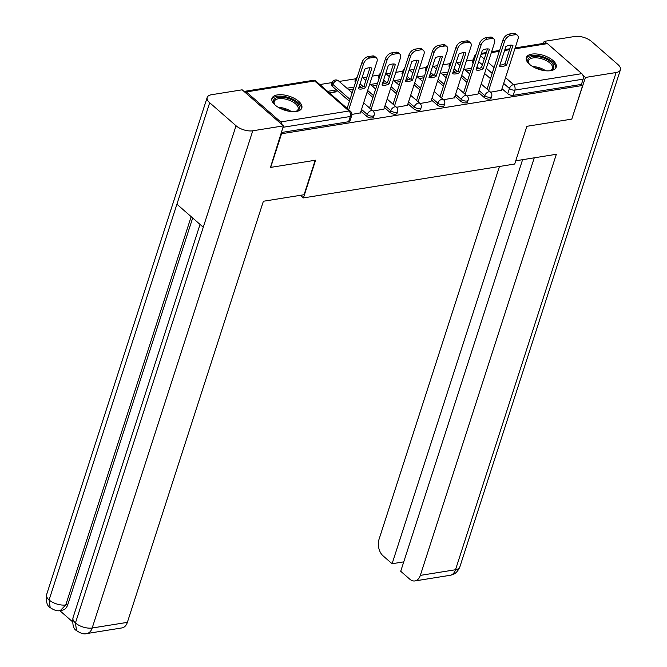 <?xml version="1.0" encoding="UTF-8"?>
<svg xmlns="http://www.w3.org/2000/svg" width="667" height="667" viewBox="0 0 667 667"><rect width="100%" height="100%" fill="white"/><g stroke="black" fill="none" stroke-linecap="round" stroke-linejoin="round"><path stroke-width="1" d="M478.472 92.446L484.225 97.474A4.019 1.884 17.9 0 0 489.67 99.116A4.019 1.884 17.9 0 0 491.062 98.232L491.671 96.373A4.019 1.884 -162.1 0 1 490.27 97.257A4.019 1.884 -162.1 0 1 484.826 95.614L479.073 90.587M454.961 96.223L460.714 101.251A4.019 1.884 17.9 0 0 466.158 102.885A4.019 1.884 17.9 0 0 467.559 102.001L468.159 100.142A4.019 1.884 -162.1 0 1 466.758 101.025A4.019 1.884 -162.1 0 1 461.314 99.383L455.561 94.355M431.449 99.992L437.21 105.019A4.019 1.884 17.9 0 0 442.646 106.653A4.019 1.884 17.9 0 0 444.047 105.77L444.647 103.91A4.019 1.884 -162.1 0 1 443.247 104.794A4.019 1.884 -162.1 0 1 437.81 103.16L432.049 98.132M407.946 103.76L413.698 108.788A4.019 1.884 17.9 0 0 419.143 110.422A4.019 1.884 17.9 0 0 420.535 109.538L421.135 107.679A4.019 1.884 -162.1 0 1 419.743 108.563A4.019 1.884 -162.1 0 1 414.299 106.928L408.546 101.901M384.434 107.529L390.187 112.556A4.019 1.884 17.9 0 0 395.631 114.19A4.019 1.884 17.9 0 0 397.032 113.307L397.632 111.447A4.019 1.884 -162.1 0 1 396.231 112.331A4.019 1.884 -162.1 0 1 390.787 110.697L385.034 105.669M360.922 111.297L366.683 116.325A4.019 1.884 17.9 0 0 372.119 117.967A4.019 1.884 17.9 0 0 373.52 117.075L374.12 115.216A4.019 1.884 -162.1 0 1 372.72 116.1A4.019 1.884 -162.1 0 1 367.284 114.466L361.522 109.438M277.414 94.906A15.683 7.337 17.9 0 0 271.953 98.357A15.683 7.337 17.9 0 0 279.365 107.937A15.683 7.337 17.9 0 0 296.348 111.456A15.683 7.337 17.9 0 0 301.809 107.996A15.683 7.337 17.9 0 0 294.397 98.416A15.683 7.337 17.9 0 0 277.414 94.906M531.791 54.119A15.683 7.337 17.9 0 0 526.338 57.57A15.683 7.337 17.9 0 0 533.742 67.15A15.683 7.337 17.9 0 0 550.734 70.66A15.683 7.337 17.9 0 0 556.186 67.209A15.683 7.337 17.9 0 0 548.774 57.629A15.683 7.337 17.9 0 0 531.791 54.119M473.211 59.947L466.316 61.056M461.022 61.906L456.703 62.598M449.708 63.715L442.813 64.824M437.51 65.674L433.2 66.366M426.196 67.484L419.301 68.593M414.007 69.443L409.688 70.135M402.685 71.252L395.789 72.361M390.495 73.212L386.176 73.904M379.181 75.029L372.286 76.13M366.983 76.98L362.673 77.672M355.669 78.798L339.161 81.441M332.158 82.566L319.843 84.542M515.132 47.949L545.706 43.047A4.019 2.618 80.9 0 1 547.44 43.63L581.799 73.653A4.019 2.618 80.9 0 1 583.133 79.156L581.441 84.401L513.173 95.348A4.019 1.884 -162.1 0 1 507.737 93.705L501.976 88.678M490.478 78.639L484.592 73.495M478.881 68.501L477.013 66.875M270.694 167.392L315.599 160.197L303.418 197.907L514.699 164.032L526.88 126.313L571.786 119.118L582.658 85.459L281.557 133.742L270.694 167.392L270.177 166.942M581.441 84.401L582.658 85.459M282.174 124.771A4.019 2.618 -99.1 0 0 280.707 121.936L246.34 91.913A4.019 2.618 -99.1 0 0 244.614 91.329A4.019 2.618 -99.1 0 0 244.089 91.496M281.04 133.292L281.557 133.742M351.901 114.424L360.413 112.881M329.44 92.921L336.31 91.821L334.484 90.228L333.842 92.213M373.036 111.039L383.925 109.105M359.413 87.694L358.963 87.302M396.54 107.27L407.437 105.336M382.925 83.925L382.466 83.533M420.052 103.502L430.94 101.567M406.428 80.157L405.978 79.757M443.563 99.725L454.452 97.799M429.94 76.388L429.49 75.988M467.067 95.956L477.964 94.03M453.452 72.62L452.993 72.219M466.975 82.408L461.089 77.264M455.378 72.269L453.51 70.644M443.463 86.176L437.577 81.032M431.866 76.046L429.998 74.412M419.952 89.945L414.065 84.801M408.354 79.815L406.486 78.181M396.448 93.714L390.554 88.569M384.851 83.583L382.983 81.949M372.936 97.482L367.05 92.338M361.339 87.352L359.471 85.718M349.425 101.251L332.316 86.31L332.916 84.442A4.019 1.884 -162.1 0 1 332.108 82.725L331.507 84.584A4.019 1.884 17.9 0 0 332.316 86.31M300.442 195.306L303.418 197.907M490.578 92.188L501.467 90.262M471.544 68.251L464.474 69.385M448.041 72.019L440.97 73.153M424.529 75.788L417.459 76.922M401.017 79.556L393.947 80.69M377.505 83.325L370.443 84.459M354.002 87.102L346.932 88.227M334.484 90.228L327.614 91.329M476.955 68.851L476.505 68.451M450.192 65.341A4.019 1.884 -162.1 0 1 449.65 63.882L449.049 65.741A4.019 1.884 17.9 0 0 449.591 67.2M426.688 69.11A4.019 1.884 -162.1 0 1 426.138 67.65L425.538 69.51A4.019 1.884 17.9 0 0 426.088 70.969M403.176 72.878A4.019 1.884 -162.1 0 1 402.635 71.419L402.034 73.278A4.019 1.884 17.9 0 0 402.576 74.737M379.665 76.647A4.019 1.884 -162.1 0 1 379.123 75.188L378.522 77.047A4.019 1.884 17.9 0 0 379.064 78.506M356.161 80.415A4.019 1.884 -162.1 0 1 355.611 78.956L355.011 80.815A4.019 1.884 17.9 0 0 355.553 82.283M474.796 58.187A4.019 1.884 -162.1 0 1 474.254 56.728L472.561 61.973A4.019 1.884 17.9 0 0 473.103 63.432M281.291 132.525L348.616 121.736A4.019 1.884 17.9 0 0 350.008 120.844L351.701 115.608A4.019 1.884 -162.1 0 1 350.308 116.492L282.983 127.289M348.749 89.82L353.36 89.086M372.261 86.051L376.872 85.318M395.773 82.283L400.375 81.541M419.276 78.514L423.887 77.772M442.788 74.746L447.399 74.004M466.3 70.977L470.902 70.235M365.566 87.644A12.565 7.512 -48.9 0 1 358.479 88.778L364.807 69.185A12.565 7.512 -48.9 0 1 371.894 68.051L365.566 87.644L363.99 86.26A12.565 7.512 -48.9 0 1 358.829 87.71M363.99 86.26L369.968 67.734M347.132 108.371L361.956 62.465A6.036 3.602 -48.9 0 1 368.117 56.67L372.486 55.97A6.036 3.602 -48.9 0 1 374.812 56.495L376.396 57.879A6.036 3.602 131.1 0 0 374.062 57.345L369.693 58.046A6.036 3.602 131.1 0 0 363.532 63.849L361.956 62.465M360.355 113.073L376.947 61.697A6.036 3.602 131.1 0 0 376.396 57.879M348.708 109.755L363.532 63.849M389.078 83.875A12.565 7.512 -48.9 0 1 381.991 85.009L388.319 65.416A12.565 7.512 -48.9 0 1 395.398 64.282L389.078 83.875L387.494 82.491A12.565 7.512 -48.9 0 1 382.333 83.942M387.494 82.491L393.48 63.965M369.543 107.987L385.468 58.696A6.036 3.602 -48.9 0 1 391.621 52.901L395.998 52.201A6.036 3.602 -48.9 0 1 398.324 52.726L399.9 54.11A6.036 3.602 131.1 0 0 397.574 53.577L393.205 54.277A6.036 3.602 131.1 0 0 387.043 60.08L385.468 58.696M383.858 109.305L400.458 57.929A6.036 3.602 131.1 0 0 399.9 54.11M371.127 109.363L387.043 60.08M412.581 80.098A12.565 7.512 -48.9 0 1 405.503 81.241L411.831 61.647A12.565 7.512 -48.9 0 1 418.909 60.514L412.581 80.098L411.005 78.723A12.565 7.512 -48.9 0 1 405.844 80.173M411.005 78.723L416.992 60.197M393.055 104.219L408.971 54.927A6.036 3.602 -48.9 0 1 415.132 49.133L419.501 48.433A6.036 3.602 -48.9 0 1 421.836 48.958L423.412 50.342A6.036 3.602 131.1 0 0 421.085 49.808L416.708 50.509A6.036 3.602 131.1 0 0 410.555 56.303L408.971 54.927M407.37 105.536L423.962 54.16A6.036 3.602 131.1 0 0 423.412 50.342M394.631 105.594L410.555 56.303M315.199 160.255L304.069 194.731L263.382 201.251L127.364 622.361A12.064 7.854 80.9 0 1 121.986 627.914L86.802 633.55A12.064 7.854 80.9 0 0 92.179 628.006L127.364 622.361M209.688 102.735L176.913 204.21L203.26 227.23L236.035 125.755L209.688 102.735A12.365 5.786 17.9 0 1 207.187 97.449A12.365 5.786 17.9 0 1 211.489 94.731L242.154 89.812L283.442 125.871L270.51 167.234M236.035 125.755A12.365 5.786 17.9 0 0 252.768 130.79L283.442 125.871M59.73 610.572L72.411 621.652M192.68 217.984L67.801 604.61A12.064 7.854 80.9 0 1 62.423 610.155L60.389 610.48L65.766 604.936L67.801 604.61M200.042 224.412L73.003 617.734A12.365 5.786 17.9 0 0 75.438 622.97L76.547 630.607C80.765 633.5 84.184 634.484 86.802 633.55M207.187 97.449L46.59 594.664A12.365 5.786 17.9 0 0 49.091 599.95L50.192 607.579C54.344 610.422 57.746 611.389 60.389 610.48M515.741 160.789L556.336 154.277L420.327 575.388L455.511 569.743L616.108 72.528L585.443 77.447L571.852 118.918M499.466 166.475L379.039 539.32A12.064 7.854 -99.1 0 0 383.05 555.836L392.096 563.732L522.594 159.688M616.108 72.528A12.365 5.786 17.9 0 0 620.41 69.81A12.365 5.786 17.9 0 0 617.909 64.524L591.562 41.504A12.365 5.786 17.9 0 0 574.821 36.468L544.155 41.387L546.031 43.022M582.891 75.221L585.443 77.447M534.259 157.821L400.717 571.269L409.763 579.173A12.064 7.854 -99.1 0 0 414.949 580.932A12.064 7.854 -99.1 0 0 420.327 575.388M403.752 561.864L392.096 563.732M544.155 41.387L543.505 43.397M275.246 105.161A13.573 6.353 -162.1 0 1 274.454 104.194A13.573 6.353 -162.1 0 1 279.69 97.215A13.573 6.353 -162.1 0 1 296.615 102.901A13.573 6.353 -162.1 0 1 296.365 111.272A13.573 6.353 -162.1 0 1 295.156 111.597M295.84 111.431A12.565 5.878 17.9 0 0 298.132 109.238A12.565 5.878 17.9 0 0 295.589 103.869A12.565 5.878 17.9 0 0 283.016 98.699A12.565 5.878 17.9 0 0 274.212 101.517A12.565 5.878 17.9 0 0 274.787 104.636M301.384 108.863A15.583 7.295 17.9 0 0 298.124 102.66A15.583 7.295 17.9 0 0 283 96.306A15.583 7.295 17.9 0 0 271.786 99.308M529.623 64.374A13.573 6.353 -162.1 0 1 528.831 63.398A13.573 6.353 -162.1 0 1 534.075 56.428A13.573 6.353 -162.1 0 1 550.992 62.114A13.573 6.353 -162.1 0 1 550.75 70.477A13.573 6.353 -162.1 0 1 549.541 70.81M550.217 70.644A12.565 5.878 17.9 0 0 552.509 68.451A12.565 5.878 17.9 0 0 549.967 63.073A12.565 5.878 17.9 0 0 537.394 57.912A12.565 5.878 17.9 0 0 528.589 60.722A12.565 5.878 17.9 0 0 529.164 63.849M555.769 68.076A15.583 7.295 17.9 0 0 552.501 61.873A15.583 7.295 17.9 0 0 537.377 55.519A15.583 7.295 17.9 0 0 526.171 58.513M436.093 76.33A12.565 7.512 -48.9 0 1 429.006 77.464L435.334 57.879A12.565 7.512 -48.9 0 1 442.421 56.745L436.093 76.33L434.517 74.954A12.565 7.512 -48.9 0 1 429.356 76.405M434.517 74.954L440.495 56.428M416.567 100.45L432.483 51.159A6.036 3.602 -48.9 0 1 438.644 45.356L443.013 44.656A6.036 3.602 -48.9 0 1 445.339 45.189L446.923 46.565A6.036 3.602 131.1 0 0 444.589 46.04L440.22 46.74A6.036 3.602 131.1 0 0 434.059 52.535L432.483 51.159M430.882 101.759L447.474 50.384A6.036 3.602 131.1 0 0 446.923 46.565M418.142 101.826L434.059 52.535M459.605 72.561A12.565 7.512 -48.9 0 1 452.518 73.695L458.846 54.11A12.565 7.512 -48.9 0 1 465.933 52.976L459.605 72.561L458.021 71.186A12.565 7.512 -48.9 0 1 452.86 72.636M458.021 71.186L464.007 52.66M440.07 96.682L455.995 47.39A6.036 3.602 -48.9 0 1 462.148 41.587L466.525 40.887A6.036 3.602 -48.9 0 1 468.851 41.421L470.427 42.796A6.036 3.602 131.1 0 0 468.101 42.271L463.732 42.971A6.036 3.602 131.1 0 0 457.57 48.766L455.995 47.39M454.385 97.991L470.985 46.615A6.036 3.602 131.1 0 0 470.427 42.796M441.654 98.057L457.57 48.766M483.108 68.793A12.565 7.512 -48.9 0 1 476.03 69.927L482.358 50.342A12.565 7.512 -48.9 0 1 489.436 49.208L483.108 68.793L481.532 67.417A12.565 7.512 -48.9 0 1 476.371 68.868M481.532 67.417L487.519 48.891M463.582 92.905L479.498 43.622A6.036 3.602 -48.9 0 1 485.659 37.819L490.028 37.119A6.036 3.602 -48.9 0 1 492.363 37.652L493.939 39.028A6.036 3.602 131.1 0 0 491.612 38.503L487.235 39.203A6.036 3.602 131.1 0 0 481.082 44.997L479.498 43.622M477.897 94.222L494.489 42.846A6.036 3.602 131.1 0 0 493.939 39.028M465.157 94.289L481.082 44.997M506.62 65.024A12.565 7.512 -48.9 0 1 499.533 66.158L505.861 46.573A12.565 7.512 -48.9 0 1 512.948 45.431L506.62 65.024L505.044 63.64A12.565 7.512 -48.9 0 1 499.883 65.091M505.044 63.64L511.022 45.123M487.093 89.136L503.01 39.853A6.036 3.602 -48.9 0 1 509.171 34.05L513.54 33.35A6.036 3.602 -48.9 0 1 515.874 33.884L517.45 35.259A6.036 3.602 131.1 0 0 515.116 34.726L510.747 35.426A6.036 3.602 131.1 0 0 504.586 41.229L503.01 39.853M501.409 90.454L518.001 39.078A6.036 3.602 131.1 0 0 517.45 35.259M488.669 90.52L504.586 41.229M484.225 97.474L484.826 95.614A4.019 2.401 -48.9 0 1 488.936 91.754A4.019 2.401 131.1 0 1 490.487 92.104L481.199 83.992M460.714 101.251L461.314 99.383A4.019 2.401 -48.9 0 1 465.424 95.523A4.019 2.401 131.1 0 1 466.975 95.873L457.695 87.761M437.21 105.019L437.81 103.16A4.019 2.401 -48.9 0 1 441.913 99.291A4.019 2.401 131.1 0 1 443.472 99.641L434.184 91.537M413.698 108.788L414.299 106.928A4.019 2.401 -48.9 0 1 418.409 103.06A4.019 2.401 131.1 0 1 419.96 103.41L410.672 95.306M390.187 112.556L390.787 110.697A4.019 2.401 -48.9 0 1 394.897 106.828A4.019 2.401 131.1 0 1 396.448 107.187L387.168 99.075M366.683 116.325L367.284 114.466A4.019 2.401 -48.9 0 1 371.386 110.597A4.019 2.401 131.1 0 1 372.936 110.955L363.657 102.843M507.737 93.705L509.43 88.461L503.677 83.442M492.179 73.395L486.285 68.251M482.366 64.824L478.706 61.631M480.59 55.82L484.242 59.013M488.161 62.44L494.055 67.584M505.553 77.622L513.532 84.601L581.799 73.653M547.44 43.63L514.841 48.858M509.538 49.708L504.594 50.5M499.291 51.351L491.329 52.626M486.035 53.477L481.082 54.277M280.707 121.936L348.974 110.989L314.607 80.965L246.34 91.913M467.575 80.549L461.689 75.404M457.287 71.552L454.11 68.784M444.064 84.317L438.177 79.173M433.775 75.321L430.599 72.553M420.552 88.086L414.666 82.941M410.263 79.098L407.087 76.321M397.048 91.854L391.162 86.71M386.752 82.866L383.583 80.09M373.537 95.623L367.65 90.479M363.248 86.635L360.072 83.859M350.025 99.391L332.916 84.442A4.019 2.401 131.1 0 1 337.027 80.582A4.019 2.401 131.1 0 1 338.578 80.932A4.019 4.019 0 0 0 332.108 82.725M348.616 121.736L350.308 116.492A4.019 2.618 80.9 0 0 348.974 110.989A4.019 2.401 -48.9 0 1 350.525 111.339L316.158 81.324A4.019 4.019 0 0 0 312.881 80.382L244.614 91.329M513.173 95.348L514.866 90.103A4.019 1.884 -162.1 0 1 509.43 88.461A4.019 2.401 131.1 0 1 513.532 84.601A4.019 2.618 80.9 0 1 514.866 90.103L583.133 79.156M312.881 80.382A4.019 2.618 -99.1 0 1 314.607 80.965A4.019 2.401 -48.9 0 1 316.158 81.324M374.062 57.345L372.486 55.97M369.693 58.046L368.117 56.67M397.574 53.577L395.998 52.201M393.205 54.277L391.621 52.901M421.085 49.808L419.501 48.433M416.708 50.509L415.132 49.133M252.768 130.79L92.179 628.006A12.365 5.786 17.9 0 1 75.438 622.97L203.26 227.23M191.171 216.667L65.766 604.936A12.365 5.786 17.9 0 1 49.091 599.95L176.913 204.21M414.949 580.932L450.133 575.296A12.064 7.854 80.9 0 0 455.511 569.743A12.365 5.786 17.9 0 0 459.813 567.025L620.41 69.81M278.397 107.395A12.565 5.878 -162.1 0 1 291.296 111.556M288.561 111.172A12.156 5.686 17.9 0 0 280.84 108.679M532.775 66.6A12.565 5.878 -162.1 0 1 545.673 70.769M542.946 70.385A12.156 5.686 17.9 0 0 535.217 67.884M444.589 46.04L443.013 44.656M440.22 46.74L438.644 45.356M468.101 42.271L466.525 40.887M463.732 42.971L462.148 41.587M491.612 38.503L490.028 37.119M487.235 39.203L485.659 37.819M515.116 34.726L513.54 33.35M510.747 35.426L509.171 34.05M338.578 80.932L352.159 92.796M374.12 115.216A4.019 4.019 0 0 0 372.936 110.955M357.337 76.763A4.019 4.019 0 0 0 355.611 78.956M362.198 77.264L365.858 80.457M369.776 83.884L375.671 89.028M397.632 111.447A4.019 4.019 0 0 0 396.448 107.187M380.849 72.995A4.019 4.019 0 0 0 379.123 75.188M385.709 73.495L389.37 76.688M393.288 80.115L399.174 85.259M421.135 107.679A4.019 4.019 0 0 0 419.96 103.41M404.352 69.226A4.019 4.019 0 0 0 402.635 71.419M409.221 69.727L412.881 72.92M416.8 76.346L422.686 81.491M444.647 103.91A4.019 4.019 0 0 0 443.472 99.641M427.864 65.458A4.019 4.019 0 0 0 426.138 67.65M432.725 65.958L436.385 69.151M440.303 72.578L446.198 77.722M468.159 100.142A4.019 4.019 0 0 0 466.975 95.873M451.376 61.689A4.019 4.019 0 0 0 449.65 63.882M456.236 62.189L459.897 65.383M463.815 68.809L469.701 73.954M491.671 96.373A4.019 4.019 0 0 0 490.487 92.104M509.838 48.799L504.886 49.591M499.591 50.442L491.629 51.718M486.326 52.568L481.382 53.36M475.98 54.536A4.019 4.019 0 0 0 474.254 56.728M351.701 115.608A4.019 4.019 0 0 0 350.525 111.339M76.513 630.573C73.487 629.114 72.319 624.829 73.003 617.734M50.158 607.554C47.074 606.011 45.881 601.717 46.59 594.664M450.133 575.296C452.451 574.729 456.445 574.429 459.813 567.025"/></g></svg>
